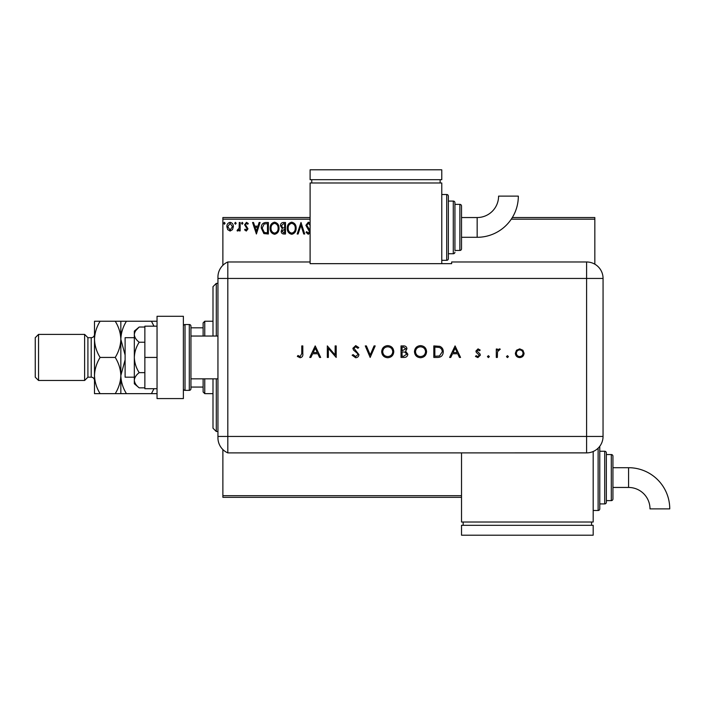 <?xml version="1.0" encoding="UTF-8"?>
<svg xmlns="http://www.w3.org/2000/svg" width="705" height="705" viewBox="0 0 705 705"><rect width="100%" height="100%" fill="white"/><g stroke="black" fill="none" stroke-linecap="round" stroke-linejoin="round"><path stroke-width="1.06" d="M232.5 229.654L230.112 231.046L227.724 229.663L226.86 226.666C226.843 224.278 227.926 222.833 230.112 222.331C232.298 222.833 233.381 224.278 233.364 226.666L232.5 229.654M240.158 222.48L240.158 230.896L239.268 230.896L239.268 229.663L237.726 231.046L237.056 230.755L237.479 229.865L239.136 228.2L239.268 222.48L240.158 222.48M246.301 231.046L244.591 229.848L245.111 229.125L246.239 230.015L247.102 228.878L244.591 224.763L246.459 222.331L248.283 223.467L247.772 224.252L246.556 223.362L245.472 224.719L247.984 228.834L246.301 231.046M265.688 222.48L268.367 222.48L268.367 233.998L263.882 233.584L261.282 228.094C261.15 224.772 262.621 222.895 265.688 222.48M285.499 222.48L285.499 233.998L283.868 233.998C282.115 233.91 281.233 232.958 281.216 231.143L282.3 228.693L280.475 225.75C280.493 223.846 281.401 222.754 283.199 222.48L285.499 222.48M301.009 222.48L304.701 233.998L303.74 233.998L300.938 225.256L298.136 233.998L297.166 233.998L301.009 222.48M310.103 219.184L222.877 219.184L222.877 265.309M222.877 449.561L222.877 495.685L461.519 495.685M512.323 217.545L594.835 217.545L594.835 264.181M594.835 219.184L511.266 219.184M310.103 232.835L308.261 234.298L306.032 232.342L306.728 231.637L308.27 233.117L309.433 231.654L305.882 225.3L308.314 222.181L310.103 223.177M310.182 225.283L308.385 223.362L306.772 225.318L310.103 230.385M296.135 228.191C296.197 231.478 294.743 233.514 291.764 234.298C288.715 233.584 287.217 231.566 287.27 228.244C287.217 224.957 288.689 222.93 291.694 222.181C294.699 222.903 296.179 224.913 296.135 228.191M279.004 228.191C279.065 231.478 277.611 233.514 274.624 234.298C271.575 233.584 270.086 231.566 270.138 228.244C270.086 224.957 271.557 222.93 274.553 222.181C277.558 222.903 279.048 224.913 279.004 228.191M256.4 233.998L252.566 222.48L253.527 222.48L254.717 226.173L257.951 226.173L259.132 222.48L260.092 222.48L256.4 233.998M242.961 223.291L242.22 224.252L241.489 223.291L242.22 222.331L242.961 223.291M236.166 223.291L235.426 224.252L234.694 223.291L235.426 222.331L236.166 223.291M225.089 223.291L224.349 224.252L223.617 223.291L224.349 222.331L225.089 223.291M461.519 497.333L222.877 497.333L222.877 495.685M222.877 219.184L222.877 217.545L310.103 217.545M288.16 228.244C288.116 230.879 289.306 232.509 291.72 233.117C294.126 232.474 295.307 230.835 295.254 228.191C295.289 225.574 294.117 223.961 291.72 223.362C289.288 223.961 288.107 225.591 288.16 228.244M283.701 232.817L284.617 232.817L284.617 229.125L282.106 231.125L283.701 232.817M284.168 227.944L284.617 227.944L284.617 223.661L283.604 223.661L281.365 225.75L282.758 227.812L284.168 227.944M271.028 228.244C270.984 230.879 272.174 232.509 274.589 233.117C276.994 232.474 278.167 230.835 278.114 228.191C278.158 225.574 276.986 223.961 274.589 223.362C272.156 223.961 270.967 225.591 271.028 228.244M267.486 232.817L267.486 223.661L264.155 223.952L262.163 228.094L264.349 232.491L267.486 232.817M255.087 227.354L256.329 231.222L257.572 227.354L255.087 227.354M227.75 226.657L230.112 230.015L232.474 226.657L230.112 223.362L227.75 226.657M216.294 378.832L216.294 431.504L212.998 428.208L212.998 378.832M212.998 336.038L212.998 286.671L216.294 283.375L216.294 336.038M204.767 378.832L204.767 393.646L203.128 391.998L203.128 378.832M203.128 336.038L203.128 322.872L204.767 321.233L204.767 336.038M204.767 393.646L212.998 393.646M204.767 321.233L212.998 321.233M203.128 387.063L190.949 387.063M203.128 327.816L190.949 327.816M134.329 377.184L125.111 377.184L125.111 337.686L134.329 337.686M217.942 378.832L190.949 378.832L190.949 336.038L217.942 336.038M185.018 324.52L185.018 390.358L189.301 390.358A1.648 1.648 0 0 0 190.949 388.711L190.949 326.168A1.648 1.648 0 0 0 189.301 324.52L185.018 324.52A1.648 1.648 0 0 0 183.379 326.168M185.018 390.358A1.648 1.648 0 0 1 183.379 388.711M183.379 316.289L183.379 398.581L157.039 398.581L157.039 316.289L183.379 316.289M157.039 357.435L144.86 357.435L144.86 388.711L157.039 388.711M144.86 357.435L144.86 326.168L157.039 326.168M139.185 387.847C136.188 385.538 134.567 383 134.329 380.242L134.329 383.767L139.185 387.847L144.86 387.847M139.185 372.645C136.188 368.019 134.567 362.952 134.329 357.435L134.329 380.242C134.558 377.501 136.18 374.963 139.185 372.645L144.86 372.645M139.185 342.233C136.18 339.907 134.558 337.378 134.329 334.628L134.329 357.435C134.558 351.954 136.18 346.886 139.185 342.233L144.86 342.233M135.765 330.61L139.185 327.032L134.329 331.103L134.329 334.628C134.567 331.888 136.18 329.35 139.185 327.032L144.86 327.032M217.942 436.439L586.604 436.439L586.604 278.44L227.812 278.44L227.812 452.892A16.462 16.462 0 0 1 217.942 437.814L217.942 277.065A16.462 16.462 0 0 1 227.812 261.978L310.103 261.978L310.103 263.661L451.649 263.661L451.649 261.978L586.604 261.978A16.462 16.462 0 0 1 603.066 278.44L603.048 436.439A16.444 16.444 0 0 1 586.604 452.883L227.812 452.892L227.812 261.978A16.462 16.462 0 0 0 217.942 277.065M506.49 356.624L507.45 355.664L508.411 356.624L507.45 357.585L506.49 356.624M487.437 356.624L488.398 355.664L489.358 356.624L488.398 357.585L487.437 356.624M455.086 345.917L460.55 357.435L459.431 357.435L457.721 353.743L452.504 353.743L450.751 357.435L449.623 357.435L455.086 345.917M414.469 351.724C414.778 348.032 416.77 345.996 420.453 345.617C424.199 345.917 426.243 347.935 426.578 351.672C426.252 355.373 424.243 357.391 420.541 357.735C416.849 357.417 414.822 355.417 414.469 351.724M381.678 351.724C381.987 348.032 383.987 345.996 387.662 345.617C391.407 345.917 393.452 347.935 393.787 351.672C393.461 355.373 391.451 357.391 387.75 357.735C384.058 357.417 382.031 355.417 381.678 351.724M355.637 357.735L352.139 355.214L353.108 354.633L355.637 356.554L357.902 354.597L357.488 353.469L353.522 350.068L352.879 348.314L355.717 345.617L358.783 347.574L357.849 348.279L355.602 346.807L353.91 348.261L358.933 354.615C358.695 356.545 357.602 357.585 355.637 357.735M315.214 345.917L320.678 357.435L319.55 357.435L317.849 353.743L312.623 353.743L310.879 357.435L309.751 357.435L315.214 345.917M301.775 353.584L301.775 345.917L302.806 345.917L302.806 353.699C303.115 355.999 302.225 357.347 300.118 357.735L297.343 356.404L297.951 355.514L300.18 356.554L301.775 353.584M328.354 357.435L327.323 357.435L327.323 345.917L335.148 354.985L335.148 345.917L336.188 345.917L336.188 357.435L328.354 348.393L328.354 357.435M370.16 357.435L365.287 345.917L366.388 345.917L370.231 354.994L374.073 345.917L375.183 345.917L370.16 357.435M401.03 357.435L401.03 345.917L403.278 345.917C405.419 345.785 406.635 346.737 406.935 348.772L405.604 351.222L407.825 354.166C407.552 356.289 406.327 357.382 404.141 357.435L401.03 357.435M437.391 357.435L433.822 357.435L433.822 345.917L439.797 346.331C442.132 347.38 443.295 349.213 443.269 351.821C443.057 355.531 441.092 357.4 437.391 357.435M478.043 348.869L480.193 350.068L479.497 350.79L478.043 349.9L476.95 351.037L479.955 353.848L480.343 355.153L477.875 357.585L475.47 356.448L476.157 355.664L477.823 356.554L479.312 355.197L476.298 352.377L475.91 351.081L478.043 348.869M496.294 357.435L496.294 349.019L497.333 349.019L497.333 350.262L499.387 348.869L500.286 349.16L497.518 351.716L497.333 357.435L496.294 357.435M516.501 350.262L519.708 348.869L522.907 350.262L524.062 353.249C523.824 355.919 522.37 357.364 519.708 357.585C517.047 357.364 515.593 355.919 515.346 353.249L516.501 350.262M217.942 278.44L227.812 278.44L227.812 261.978M461.519 452.883L461.519 522.017L593.187 522.017L593.187 451.508M317.303 352.562L315.276 348.164L313.187 352.562L317.303 352.562M392.755 351.672C392.438 348.667 390.755 347.045 387.715 346.807C384.674 347.071 383.009 348.711 382.709 351.724C383.026 354.712 384.692 356.316 387.715 356.554C390.773 356.325 392.456 354.703 392.755 351.672M403.463 347.098L402.062 347.098L402.062 350.79L405.904 348.79L403.463 347.098M402.749 351.971L402.062 351.971L402.062 356.254L403.533 356.254L406.785 354.166L404.899 352.112L402.749 351.971M425.547 351.672C425.23 348.667 423.546 347.045 420.497 346.807C417.466 347.071 415.8 348.711 415.501 351.724C415.818 354.712 417.483 356.316 420.497 356.554C423.564 356.325 425.247 354.703 425.547 351.672M434.853 347.098L434.853 356.254L439.471 355.963L442.238 351.821C442.229 349.645 441.215 348.173 439.206 347.424L434.853 347.098M457.184 352.562L455.148 348.164L453.059 352.562L457.184 352.562M523.031 353.258C522.846 351.231 521.735 350.112 519.708 349.9C517.682 350.103 516.571 351.222 516.386 353.258C516.571 355.285 517.682 356.386 519.708 356.554C521.735 356.386 522.846 355.285 523.031 353.258M477.162 237.294A41.172 41.172 0 0 0 518.334 196.122L498.585 196.122A21.423 21.423 0 0 1 477.162 217.545L477.162 237.294L461.519 237.294L461.519 248.812A1.648 1.648 0 0 1 459.872 250.46L454.937 250.46L454.937 202.732L454.937 250.46M441.771 260.33L446.706 260.33A1.648 1.648 0 0 0 448.354 258.691L448.354 196.149L448.354 258.691M446.706 260.33L446.706 194.501A1.648 1.648 0 0 1 448.354 196.149M448.354 253.747L453.289 253.747A1.648 1.648 0 0 0 454.937 252.108M453.289 253.747L453.289 201.084A1.648 1.648 0 0 1 454.937 202.732M459.872 250.46L459.872 204.371A1.648 1.648 0 0 1 461.519 206.019L461.519 248.812M459.872 204.371L454.937 204.371M453.289 201.084L448.354 201.084M446.706 194.501L441.771 194.501M441.771 263.661L441.771 182.983L310.103 182.983L310.103 261.978M311.751 179.687L311.751 182.983M440.123 179.687L440.123 182.983M310.103 169.808L310.103 179.687L441.771 179.687L441.771 169.808L310.103 169.808M477.162 217.545L461.519 217.545L461.519 206.019M628.578 467.706A41.172 41.172 0 0 1 669.75 508.878L650.001 508.878A21.423 21.423 0 0 0 628.578 487.455L628.578 467.706L612.936 467.706M599.77 446.291A1.648 1.648 0 0 1 599.77 446.309L599.77 508.851A1.648 1.648 0 0 1 598.122 510.499L593.187 510.499M604.705 503.916L604.705 451.253A1.648 1.648 0 0 1 606.353 452.892L606.353 502.268A1.648 1.648 0 0 1 604.705 503.916L599.77 503.916M611.297 500.629L611.297 454.54A1.648 1.648 0 0 1 612.936 456.188L612.936 498.981A1.648 1.648 0 0 1 611.297 500.629L606.353 500.629M611.297 454.54L606.353 454.54M604.705 451.253L599.77 451.253M463.167 525.313L463.167 522.017M591.539 525.313L591.539 522.017M461.519 535.192L461.519 525.313L593.187 525.313L593.187 535.192L461.519 535.192M87.913 377.184L87.913 337.686L84.626 334.399L84.626 380.48L87.913 377.184L91.209 377.184A3.296 3.296 0 0 1 94.496 380.48L94.496 321.233L115.232 321.233C118.731 326.864 120.599 332.901 120.837 339.334C121.049 332.971 122.917 326.944 126.433 321.233L151.443 321.233L153.981 326.168M38.546 380.48L35.25 377.184L35.25 337.686L38.546 334.399L38.546 380.48L84.626 380.48M87.913 337.686L91.209 337.686A3.296 3.296 0 0 0 94.496 334.399L94.496 339.334C94.717 332.971 96.585 326.944 100.101 321.233M38.546 334.399L84.626 334.399M120.837 393.646L120.837 375.545C120.617 381.899 118.748 387.935 115.232 393.646L126.433 393.646C122.934 388.006 121.066 381.978 120.837 375.545L125.111 359.85M126.433 393.646L157.039 393.646M153.981 388.711L151.443 393.646M125.111 355.02L120.837 339.334L120.837 321.233L115.232 321.233M126.433 321.233L120.837 321.233M157.039 321.233L151.443 321.233M120.837 375.545L120.837 339.334C120.617 345.688 118.748 351.724 115.232 357.435C118.731 363.075 120.599 369.112 120.837 375.545M94.496 375.545C94.734 381.978 96.603 388.006 100.101 393.646L94.496 393.646L94.496 375.545C94.717 369.182 96.585 363.145 100.101 357.435C96.603 351.804 94.734 345.767 94.496 339.334M100.101 357.435L115.232 357.435M100.101 393.646L115.232 393.646M189.301 390.358L189.301 324.52M586.604 278.44L586.604 261.978A16.462 16.462 0 0 1 603.066 278.44L586.604 278.44M586.604 452.883L586.604 436.439L603.048 436.439M598.122 510.499L598.122 448.168M91.209 377.184L91.209 337.686M216.294 283.375L217.942 283.375M216.294 431.504L217.942 431.504M612.936 487.455L628.578 487.455"/></g></svg>
